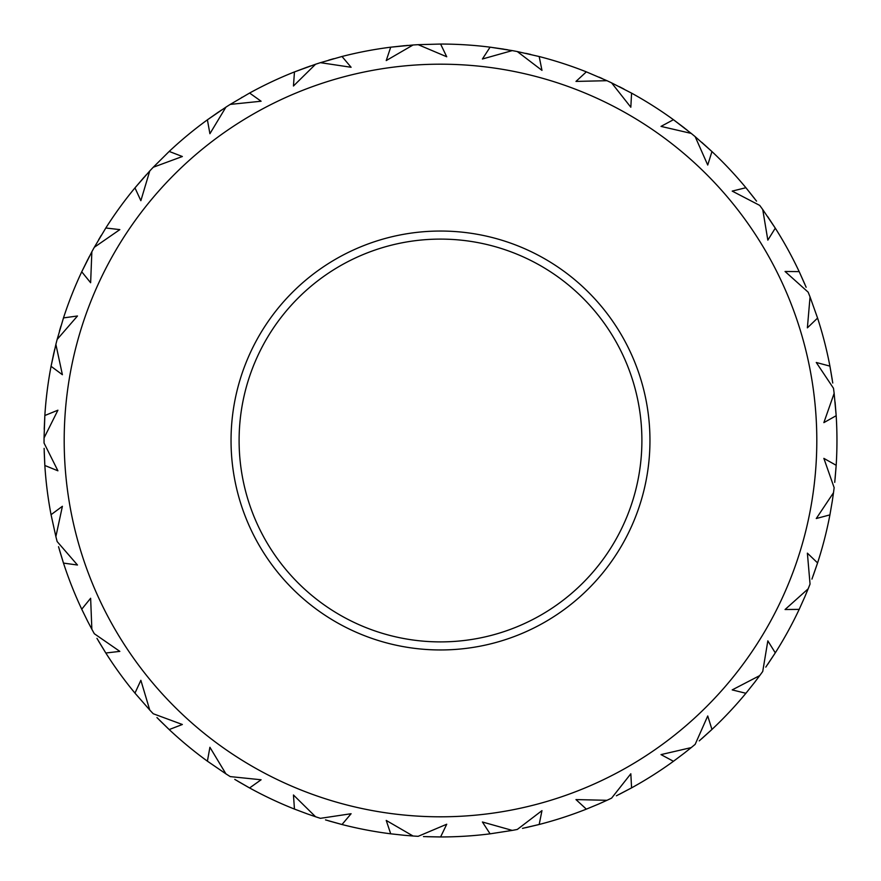 <?xml version="1.0" encoding="UTF-8"?>
<svg xmlns="http://www.w3.org/2000/svg" width="881" height="881" viewBox="0 0 881 881"><rect width="100%" height="100%" fill="white"/><g stroke="black" fill="none" stroke-linecap="round" stroke-linejoin="round"><path stroke-width="1.32" d="M64.192 440.5A376.308 376.308 0 0 0 440.5 816.808A376.308 376.308 0 0 0 816.808 440.5A376.308 376.308 0 0 0 440.5 64.192A376.308 376.308 0 0 0 64.192 440.5M673.976 120.091L691.222 133.405A396.45 396.45 0 0 1 695.175 136.665L711.958 151.565A396.45 396.45 0 0 1 745.91 187.719L732.199 191.1L759.719 205.405A396.45 396.45 0 0 1 762.737 209.546L775.291 228.157A396.45 396.45 0 0 1 799.177 271.612L785.059 271.48L808.163 292.173A396.45 396.45 0 0 1 810.046 296.941L817.579 318.085A396.45 396.45 0 0 1 829.913 366.122L816.269 362.476L833.492 388.268A396.45 396.45 0 0 1 834.142 393.355L836.179 415.7A396.45 396.45 0 0 1 836.179 465.3L823.867 458.373L834.142 487.645A396.45 396.45 0 0 1 833.492 492.732L816.269 518.524L829.913 514.878A396.45 396.45 0 0 1 817.579 562.915L807.381 553.158L810.046 584.059A396.45 396.45 0 0 1 808.163 588.827L785.059 609.52L799.177 609.388A396.45 396.45 0 0 1 775.291 652.843L767.836 640.861L762.737 671.454A396.45 396.45 0 0 1 759.719 675.595L732.199 689.9L745.91 693.281A396.45 396.45 0 0 1 711.958 729.435L707.729 715.967L695.175 744.335A396.45 396.45 0 0 1 691.222 747.595L661.014 754.61L673.447 761.294A396.45 396.45 0 0 1 631.578 787.867L630.829 773.771L611.612 798.12A396.45 396.45 0 0 1 606.976 800.3L575.976 799.585L586.35 809.143A396.45 396.45 0 0 1 539.183 824.473L541.969 810.63L517.301 829.439A396.45 396.45 0 0 1 512.268 830.398L482.414 821.995L490.089 833.833A396.45 396.45 0 0 1 440.599 836.95L446.733 824.231L418.167 836.322A396.45 396.45 0 0 1 413.046 836.003L386.23 820.431L390.712 833.811A396.45 396.45 0 0 1 342.004 824.517L351.101 813.725L320.431 818.328A396.45 396.45 0 0 1 315.552 816.742L293.45 794.992L294.463 809.077A396.45 396.45 0 0 1 249.598 787.955L261.095 779.773L230.238 776.602A396.45 396.45 0 0 1 225.91 773.848L209.909 747.286L207.398 761.173A396.45 396.45 0 0 1 169.185 729.567L182.356 724.49L153.261 713.753A396.45 396.45 0 0 1 149.748 710.02L140.861 680.308L134.969 693.127A396.45 396.45 0 0 1 105.819 653.008L119.838 651.378L94.333 633.736A396.45 396.45 0 0 1 91.855 629.243L90.633 598.254L81.735 609.212A396.45 396.45 0 0 1 63.487 563.102L77.473 565.007L57.155 541.573A396.45 396.45 0 0 1 55.877 536.606L62.397 506.289L51.054 514.691A396.45 396.45 0 0 1 44.843 465.487L57.915 470.806L44.061 443.066A396.45 396.45 0 0 1 44.05 440.5A396.45 396.45 0 0 1 44.061 437.934L44.843 415.513A396.45 396.45 0 0 1 51.054 366.309L53.873 352.796M649.958 440.5A209.458 209.458 0 0 0 440.5 231.042A209.458 209.458 0 0 0 231.042 440.5A209.458 209.458 0 0 0 440.5 649.958A209.458 209.458 0 0 0 649.958 440.5M239.103 440.5A201.397 201.397 0 0 0 440.5 641.897A201.397 201.397 0 0 0 641.897 440.5A201.397 201.397 0 0 0 440.5 239.103A201.397 201.397 0 0 0 239.103 440.5M51.175 365.659L55.877 344.394L51.054 366.309L62.397 374.711L55.877 344.394A396.45 396.45 0 0 1 57.155 339.427L63.487 317.898A396.45 396.45 0 0 1 81.735 271.789L87.836 259.399M82.021 271.194L91.855 251.757L81.735 271.789L90.633 282.746L91.855 251.757A396.45 396.45 0 0 1 94.333 247.264L105.819 227.992A396.45 396.45 0 0 1 134.969 187.873L143.944 177.378M135.388 187.367L149.748 170.98L134.969 187.873L140.861 200.692L149.748 170.98A396.45 396.45 0 0 1 153.261 167.247L169.185 151.433A396.45 396.45 0 0 1 207.398 119.827L218.697 111.898M207.927 119.442L225.91 107.152L207.398 119.827L209.909 133.714L225.91 107.152A396.45 396.45 0 0 1 230.238 104.398L249.598 93.045A396.45 396.45 0 0 1 294.463 71.923L307.392 67.066M295.08 71.68L315.552 64.258L294.463 71.923L293.45 86.008L315.552 64.258A396.45 396.45 0 0 1 320.431 62.672L342.004 56.483A396.45 396.45 0 0 1 390.712 47.189L404.445 45.691M391.362 47.111L413.046 44.997L390.712 47.189L386.23 60.569L413.046 44.997A396.45 396.45 0 0 1 418.167 44.678L440.599 44.05A396.45 396.45 0 0 1 490.089 47.167L507.588 49.765M503.756 49.127L490.089 47.167L482.414 59.005L512.268 50.602A396.45 396.45 0 0 1 517.301 51.561L539.183 56.527A396.45 396.45 0 0 1 586.35 71.857L606.976 80.7A396.45 396.45 0 0 1 611.612 82.88L631.578 93.133A396.45 396.45 0 0 1 673.447 119.706L691.222 133.405L661.014 126.39L673.447 119.706L687.081 130.069M833.492 492.732L832.259 501.344M808.163 588.827L804.838 596.789M759.719 675.595L754.488 682.544M691.222 747.595L684.427 753.024M606.976 800.3L599.036 803.868M512.268 830.398L490.089 833.833M413.046 836.003L404.379 835.298M315.552 816.742L307.326 813.912M225.91 773.848L207.398 761.173M149.748 710.02L134.969 693.127M91.855 629.243L87.803 621.546M55.877 536.606L51.054 514.691M746.328 188.226L754.521 198.5M619.64 86.834L623.759 88.948M623.968 89.058L619.365 86.69M328.712 60.139L333.062 58.884M333.778 58.686L328.987 60.051M799.452 272.207L804.838 284.2M701.783 142.337L711.958 151.565L701.75 142.304M599.102 77.154L602.141 78.497M830.034 366.76L832.259 379.722M767.681 216.605L775.291 228.157L767.703 216.649M525.781 53.334L530.814 54.468M836.135 465.95L835.067 479.055M745.91 187.719L756.537 201.143M817.37 563.543L813.086 575.976M835.078 402.011L836.179 415.7L835.078 401.967M799.177 271.612L806.137 287.261M774.939 653.405L767.692 664.373M799.177 609.388L804.816 596.855M829.913 366.122L832.754 383.004M711.485 729.886L701.739 738.707M836.179 465.3L834.736 482.359M631.005 788.176L619.365 794.31M817.579 562.915L811.941 579.092M538.555 824.638L525.759 827.677M775.291 652.843L765.798 667.104M832.259 501.3L829.913 514.878M439.938 836.95L426.789 836.708M711.958 729.435L699.228 740.888M754.532 682.478L745.91 693.281M341.365 824.352L328.69 820.861M631.578 787.867L616.392 795.796M684.493 752.98L673.447 761.294M249.015 787.647L237.617 781.106M539.183 824.473L522.51 828.371M168.7 729.116L159.285 719.942M440.599 836.95L423.475 836.587M599.08 803.857L586.35 809.143M105.467 652.458L98.617 641.225M342.004 824.517L325.507 819.903M404.456 835.309L390.712 833.811M63.278 562.474L59.445 549.898M249.598 787.955L234.764 779.388M44.799 464.838L44.204 451.7M169.185 729.567L156.95 717.575M307.359 813.923L294.463 809.077M105.819 653.008L96.954 638.362M44.215 429.234L44.843 415.513L44.204 429.278M63.487 563.102L58.542 546.705M87.836 621.623L81.735 609.212M59.534 330.804L60.833 326.366M60.91 326.124L59.445 331.069M44.843 465.487L44.127 448.374M98.782 239.5L101.15 235.524M101.271 235.326L98.639 239.753M51.054 366.309L54.622 349.559M81.735 271.789L89.366 256.448M134.969 187.873L146.169 174.912M241.526 97.593L242.176 97.218M207.398 119.827L221.461 110.059M294.463 71.923L310.519 65.965M490.739 47.244L512.268 50.602L490.089 47.167M575.976 81.415L606.976 80.7L586.35 71.857L575.976 81.415M390.712 47.189L407.749 45.405M525.825 53.345L530.571 54.413M673.447 119.706L684.482 128.009M834.142 393.355L823.867 422.627L836.179 415.7M810.046 296.941L807.381 327.842L817.579 318.085M762.737 209.546L767.836 240.139L775.291 228.157M695.175 136.665L707.729 165.033L711.958 151.565M611.612 82.88L630.829 107.229L631.578 93.133M517.301 51.561L541.969 70.37L539.183 56.527M418.167 44.678L446.733 56.769L440.599 44.05M320.431 62.672L351.101 67.275L342.004 56.483M230.238 104.398L261.095 101.227L249.598 93.045M153.261 167.247L182.356 156.51L169.185 151.433M94.333 247.264L119.838 229.622L105.819 227.992M57.155 339.427L77.473 315.993L63.487 317.898M44.061 437.934L57.915 410.194L44.843 415.513"/></g></svg>
